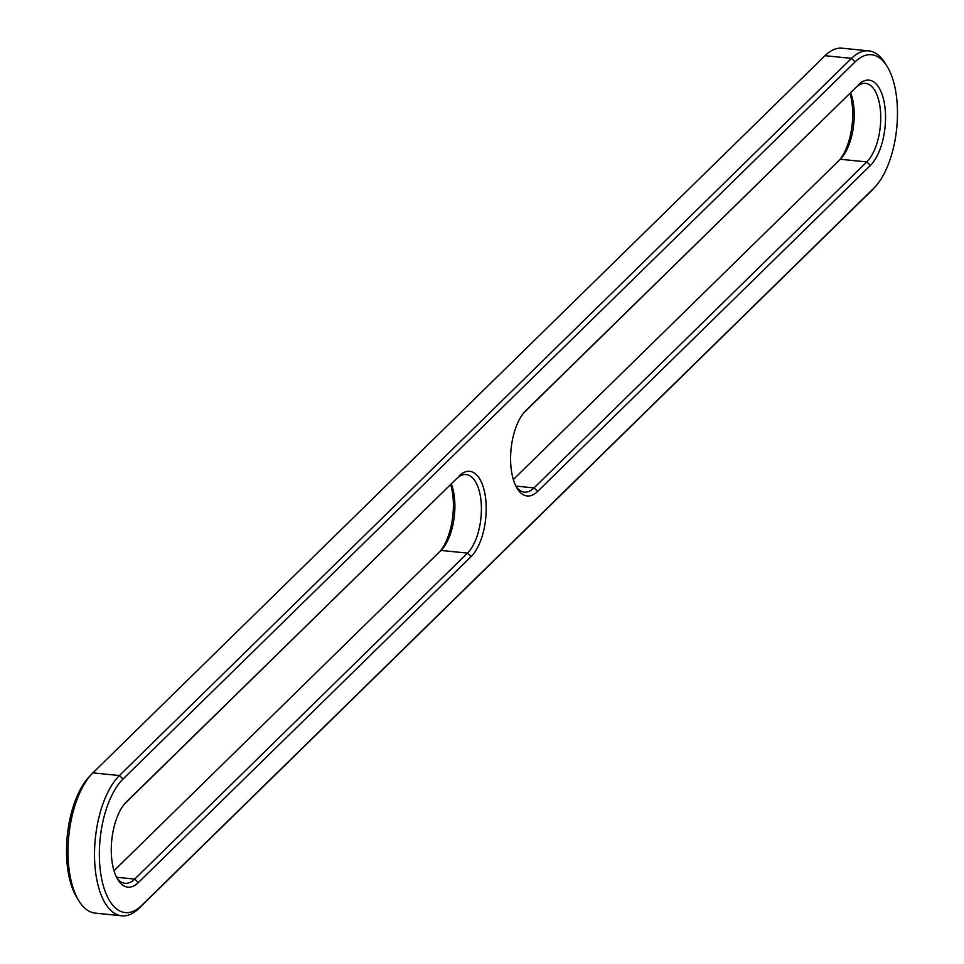 <?xml version="1.0" encoding="UTF-8"?>
<svg xmlns="http://www.w3.org/2000/svg" width="964" height="964" viewBox="0 0 964 964"><rect width="100%" height="100%" fill="white"/><g stroke="black" fill="none" stroke-linecap="round" stroke-linejoin="round"><path stroke-width="1.45" d="M523.693 412.941L855.815 87.567A41.585 19.075 -84.2 0 1 865.467 83.374A41.585 19.075 -84.2 0 1 880.722 116.307A41.585 19.075 -84.2 0 1 866.793 161.916L534.032 487.904A41.585 19.075 -84.2 0 1 524.368 492.11A41.585 19.075 -84.2 0 1 516.186 486.7M858.49 84.699A45.139 20.702 -84.2 0 1 884.687 105.245A45.139 20.702 -84.2 0 1 870.42 165.422L537.647 491.411A45.139 20.702 -84.2 0 1 517.186 488.459A45.139 20.702 -84.2 0 1 524.934 411.508A45.139 20.702 -84.2 0 1 525.729 410.688L855.815 87.567M850.597 92.677A41.585 19.075 -84.2 0 1 841.006 158.494A41.585 19.075 -84.2 0 1 840.271 159.253L513.342 479.53M849.983 93.291A45.139 20.702 -84.2 0 1 839.632 159.879M855.128 61.865A70.685 32.414 -84.2 0 1 887.169 66.504A70.685 32.414 -84.2 0 1 875.035 186.98A70.685 32.414 -84.2 0 1 873.782 188.257L141.696 905.437A70.685 32.414 -84.2 0 1 100.69 873.276A70.685 32.414 -84.2 0 1 123.031 779.045L855.128 61.865L851.501 58.37A74.252 34.053 -84.2 0 1 868.745 50.875A74.252 34.053 -84.2 0 1 885.169 63.238L887.169 66.504M459.177 475.891L459.177 475.891A45.139 20.702 -84.2 0 1 485.362 496.436A45.139 20.702 -84.2 0 1 471.095 556.614L138.334 882.602A45.139 20.702 -84.2 0 1 117.861 879.638A45.139 20.702 -84.2 0 1 125.609 802.699A45.139 20.702 -84.2 0 1 126.405 801.879L456.49 478.759A41.585 19.075 -84.2 0 1 466.154 474.565A41.585 19.075 -84.2 0 1 481.398 507.498A41.585 19.075 -84.2 0 1 467.468 553.107L134.707 879.096A41.585 19.075 -84.2 0 1 125.055 883.289A41.585 19.075 -84.2 0 1 116.873 877.891M126.405 801.879L124.838 803.554M138.334 882.602A45.139 20.702 -84.2 0 1 138.322 882.602L134.707 879.096L116.56 877.264M471.095 556.614L467.468 553.107L440.958 550.432L114.017 870.709M875.035 186.98L872.42 189.788A74.252 34.053 -84.2 0 1 871.107 191.125L139.021 908.305A74.252 34.053 -84.2 0 1 121.777 915.8A74.252 34.053 -84.2 0 1 94.544 856.996A74.252 34.053 -84.2 0 1 119.415 775.538L851.501 58.37L824.979 55.695A74.252 34.053 -84.2 0 1 842.223 48.2L868.745 50.875M124.368 804.121L456.49 478.759M121.777 915.8L95.255 913.125A74.252 34.053 -84.2 0 1 78.831 900.762A74.252 34.053 -84.2 0 1 91.58 774.213A74.252 34.053 -84.2 0 1 92.893 772.875L824.979 55.695M451.285 483.868A41.585 19.075 -84.2 0 1 441.693 549.685A41.585 19.075 -84.2 0 1 440.958 550.432M78.831 900.762L76.831 897.496A70.685 32.414 -84.2 0 1 88.965 777.02L91.58 774.213M450.658 484.47A45.139 20.702 -84.2 0 1 440.307 551.059M870.42 165.422L866.793 161.916L840.271 159.253M525.729 410.688L524.163 412.375M515.873 486.085L534.032 487.904L537.647 491.411M871.107 191.125L873.782 188.257M92.893 772.875L119.415 775.538L123.031 779.045M139.021 908.305L141.696 905.437"/></g></svg>

